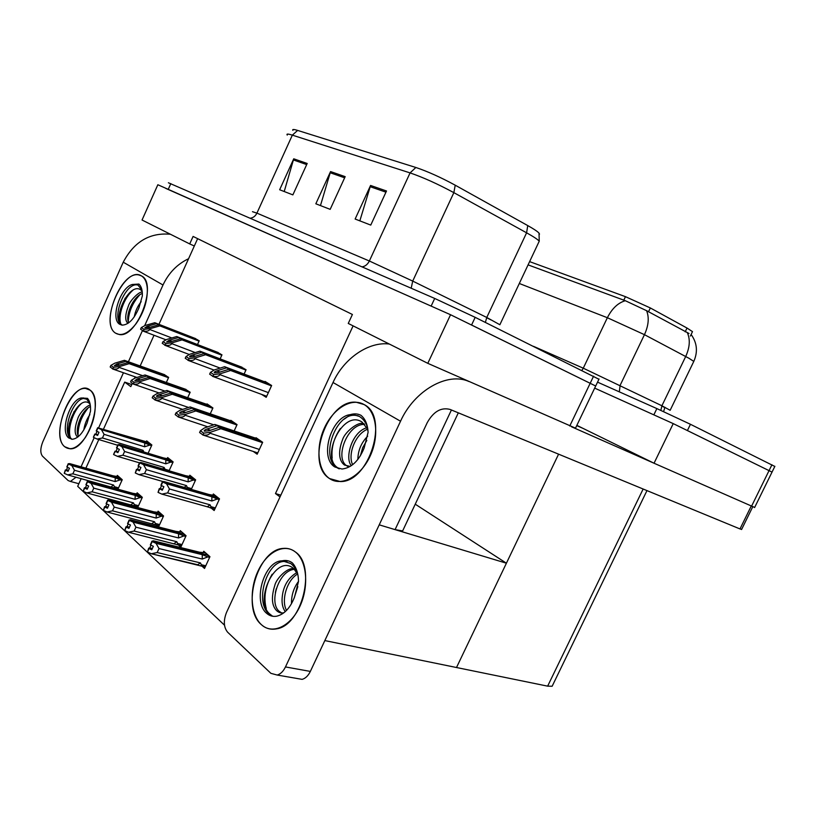 <?xml version="1.0" encoding="UTF-8"?>
<svg xmlns="http://www.w3.org/2000/svg" width="816" height="816" viewBox="0 0 816 816"><rect width="100%" height="100%" fill="white"/><g stroke="black" fill="none" stroke-linecap="round" stroke-linejoin="round"><path stroke-width="1.22" d="M280.826 495.169L275.471 493.558L353.104 325.87M403.359 529.4L402.635 530.93L395.077 529.625L379.216 524.841L506.41 563.203L456.501 667.519L324.829 640.58M189.71 243.923L142.045 220.014L157.845 184.742L450.554 314.731L427.798 363.334L348.259 323.442L352.4 314.476L193.096 236.436L189.71 243.923L194.32 246.004L158.947 324.329M154.02 335.264L140.158 365.956M135.221 376.87L134.548 378.379M132.182 383.622L130.815 386.631L124.705 382.112L131.764 384.54M450.554 314.731L595.69 386.009L471.577 325.013L475.177 317.342L598.934 379.246M427.798 363.334L575.515 428.155M197.635 238.66L194.32 246.004M166.342 382.48L168.647 377.39L163.2 374.197M178.418 544.986L180.826 547.159L186.068 535.735L180.254 530.635L179.826 531.573M156.152 524.984L158.243 526.861M158.559 526.942L163.567 515.977L158.09 511.163L157.672 512.081M135.14 506.104L136.343 507.175M137.69 507.532L142.331 497.332L137.149 492.782L136.741 493.67M117.932 489.223L122.247 479.706L117.341 475.402L116.953 476.258M187.68 397.698L190.159 392.241L184.406 388.865M210.242 413.824L212.925 407.959L207.05 403.9L206.836 404.369M234.151 430.94L237.048 424.616L230.816 420.311L230.602 420.791M202.042 566.222L204.53 568.456L209.947 556.696L203.776 551.279L203.327 552.259M253.266 451.442L257.162 454.216L262.66 442.292L256.04 437.723L255.806 438.223M197.503 344.546L199.216 340.782L193.474 337.773M191.281 489.406L195.646 479.859L189.832 475.228L189.414 476.146M169.085 470.801L173.135 461.927L167.647 457.562L167.249 458.439M148.114 453.268L151.868 444.995L146.676 440.864L146.288 441.711M220.136 358.877L221.972 354.838L215.903 351.645M244.086 374.065L246.075 369.719L239.639 366.323M211.313 508.205L214.159 510.53L219.524 498.872L213.353 493.966L212.915 494.904M261.63 394.414L266.21 397.321L271.636 385.509L265.037 381.429L264.823 381.898M224.502 625.189L77.693 486.326L81.182 478.594M85.884 468.17L98.797 439.559M103.53 429.053L124.705 382.112M280.021 496.913L275.471 493.558M415.242 504.186L506.41 563.203M597.547 382.143L656.87 408.592L653.84 414.854L594.68 388.12L673.231 423.616L772.028 472.097L687.409 430.552L690.448 424.289L774.812 466.436M576.851 425.36L654.044 463.233L754.657 507.44M654.044 463.233L673.231 423.616M552.85 684.797L552.136 686.256L547.638 686.154L456.501 667.519L558.583 454.165M529.615 261.62L625.464 296.667L650.342 307.958L687.021 328.052L692.488 331.622L692.223 332.173M165.842 188.435L431.134 306.102L434.704 298.442L475.177 317.342M292.903 130.356C292.159 129.193 293.729 129.214 297.636 130.417L415.864 167.484C427.594 171.431 440.711 177.327 455.216 185.191L527.748 225.583C533.797 228.98 537.56 231.489 539.019 233.121L539.498 234.141M168.392 182.764L434.704 298.442M307.193 163.475L292.873 194.881L279.653 189.751L293.74 158.804L307.193 163.475M386.498 190.985L370.76 225.094L355.133 219.035L370.576 185.456L386.498 190.985M345.178 176.644L330.174 209.355L315.833 203.786L330.562 171.574L345.178 176.644M320.464 205.591L330.562 171.574M359.836 220.861L370.576 185.456M284.213 191.525L293.74 158.804M689.03 333.499L646.578 310.682L625.301 300.706L528.085 264.884M656.87 408.592L690.448 424.289M271.565 385.458L228.766 369.322L219.188 372.341L214.333 372.769C213.884 372.249 214.741 371.617 216.893 370.872L226.45 367.863L224.614 366.7L214.322 369.934L210.446 372.402L213.751 374.544L212.945 376.319C216.587 376.921 218.902 376.36 219.892 374.636L220.289 373.759L230.622 370.495L271.473 385.886M210.446 372.402L209.641 374.167L212.945 376.319M267.322 382.837L224.614 366.7M269.198 383.999L226.45 367.863M228.766 369.322L230.622 370.495M213.751 374.544L220.289 373.759M261.895 441.772L218.994 427.39L209.243 430.715L204.326 431.174C203.878 430.583 204.755 429.879 206.948 429.063L216.679 425.758L214.832 424.442L204.367 427.992L200.399 430.746L203.704 433.153L202.888 434.938C206.581 435.52 208.927 434.928 209.936 433.194L210.334 432.307L220.85 428.716L262.497 442.649M200.399 430.746L199.594 432.521L202.888 434.938M257.652 438.835L214.832 424.442M259.539 440.14L216.679 425.758M218.994 427.39L220.85 428.716M203.704 433.153L210.334 432.307M246.075 369.719L203.847 353.624L194.453 356.48L189.74 356.898C189.332 356.408 190.179 355.807 192.29 355.103L201.674 352.247L199.94 351.155L189.853 354.215L185.997 356.561L189.108 358.571L188.323 360.284C191.862 360.876 194.116 360.335 195.075 358.663L195.463 357.816L205.601 354.725L245.902 370.087M185.997 356.561L185.222 358.265L188.323 360.284M242.097 367.261L199.94 351.155M243.872 368.363L201.674 352.247M203.847 353.624L205.601 354.725M189.108 358.571L195.463 357.816M221.962 354.858L180.397 338.844L171.176 341.557L166.597 341.955L169.147 340.252L178.347 337.549L176.715 336.529L166.821 339.425L162.996 341.639L165.913 343.536L165.158 345.209C168.606 345.79 170.799 345.26 171.727 343.638L172.094 342.822L182.05 339.884L221.809 355.195M162.996 341.639L162.241 343.301L165.158 345.209M218.321 352.573L176.715 336.529M219.983 353.614L178.347 337.549M180.397 338.844L182.05 339.884M165.913 343.536L172.094 342.822M199.196 340.823L158.284 324.911L149.246 327.491L144.789 327.869L147.329 326.257L156.356 323.697L154.816 322.718L145.095 325.482L141.301 327.583L144.065 329.368L143.33 330.99C146.686 331.561 148.818 331.061 149.726 329.48L150.083 328.685L159.844 325.89L199.053 341.129M141.301 327.583L140.576 329.195L143.33 330.99M195.85 338.701L154.816 322.718M197.431 339.68L156.356 323.697M158.284 324.911L159.844 325.89M144.065 329.368L150.083 328.685M236.405 424.167L194.065 409.724L184.508 412.865L179.734 413.294C179.326 412.743 180.203 412.08 182.356 411.305L191.893 408.173L190.159 406.949L179.897 410.305L175.96 412.896L179.061 415.16L178.265 416.894C181.866 417.466 184.141 416.905 185.11 415.211L185.497 414.365L195.82 410.958L236.885 424.963M175.96 412.896L175.175 414.63L178.265 416.894M232.407 421.413L190.159 406.949M234.172 422.627L191.893 408.173M194.065 409.724L195.82 410.958M179.061 415.16L185.497 414.365M212.384 407.582L170.626 393.098L161.252 396.076L156.611 396.494C156.233 395.974 157.111 395.342 159.222 394.607L168.575 391.639L166.943 390.487L156.876 393.669L152.969 396.117L155.887 398.249L155.122 399.932C158.62 400.493 160.844 399.952 161.782 398.31L162.149 397.484L172.268 394.261L212.772 408.296M152.969 396.117L152.204 397.8L155.122 399.932M208.61 404.981L166.943 390.487M210.283 406.133L168.575 391.639M170.626 393.098L172.268 394.261M155.887 398.249L162.149 397.484M189.71 391.935L148.532 377.431L139.342 380.256L134.834 380.654L137.425 378.879L146.605 376.064L145.064 374.972L135.191 377.992L131.315 380.317L134.069 382.327L133.324 383.959C136.731 384.509 138.893 383.989 139.801 382.398L140.168 381.592L150.083 378.532L190.006 392.578M131.315 380.317L130.58 381.949L133.324 383.959M186.14 389.477L145.064 374.972M187.721 390.568L146.605 376.064M148.532 377.431L150.083 378.532M134.069 382.327L140.168 381.592M168.28 377.135L127.684 362.651L118.667 365.333L114.281 365.721L116.861 364.028L125.858 361.355L124.409 360.325L114.719 363.202L110.884 365.395L113.475 367.292L112.761 368.883C116.086 369.434 118.187 368.924 119.065 367.373L119.422 366.598L129.152 363.681L168.504 377.716M110.884 365.395L110.17 366.986L112.761 368.883M164.903 374.809L124.409 360.325M166.403 375.839L125.858 361.355M127.684 362.651L129.152 363.681M113.475 367.292L119.422 366.598M215.455 495.638L209.069 494.516L163.812 481.511L162.394 481.756L216.209 497.332M162.486 481.828L160.915 485.265L162.394 481.756M162.782 489.151L159.263 488.631L162.313 490.171L163.883 486.724L161.089 485.408L162.659 481.97L166.546 483.786L169.442 488.968L167.637 492.915L210.11 504.839L207.284 506.777L214.792 509.174M219.331 498.719L162.659 481.97M161.18 485.489L162.751 482.042M217.209 497.036L215.281 496.485L216.25 497.25M159.61 488.927L158.039 492.374L159.263 488.631M161.548 485.653L160.273 488.447M219.188 499.586L217.28 499.035L211.874 500.993L211.885 496.771L166.546 483.786M217.28 499.035L211.885 496.771M210.11 504.839L210.967 506.675L210.365 507.94M167.637 492.915L161.833 494.108L207.284 506.777M158.039 492.374L161.833 494.108M211.874 500.993L169.442 488.968M202.246 559.052L158.998 548.556L157.172 552.544L200.471 562.918L201.348 564.723L200.899 565.947L151.286 553.748L147.441 551.993L149.032 548.525L151.776 549.77L153.367 546.302L150.623 545.047L152.204 541.579L156.05 543.334L202.276 554.676L202.246 559.052L207.743 556.92L209.63 557.379M150.96 545.2L149.736 547.862L148.685 548.199L147.441 551.993M205.51 552.799L199.461 552.197L153.326 540.804L151.858 541.253L150.583 544.864M149.736 547.862L152.357 548.495M207.264 554.339L205.785 553.972L206.703 554.921M209.386 556.196L206.927 554.982L152.204 541.579M156.05 543.334L158.998 548.556M157.172 552.544L151.286 553.748M200.471 562.918L197.625 564.774M202.276 554.676L207.743 556.92M151.858 541.253L206.744 554.829M150.623 545.047L152.123 541.487M151.949 541.334L150.358 544.813M64.678 446.709C48.797 434.061 74.593 376.421 90.086 390.15C92.534 392.119 94.156 395.444 94.942 400.105C96.288 412.6 93.085 425.075 85.333 437.509C77.551 448.076 70.666 451.146 64.678 446.709C50.949 436.06 68.921 386.254 85.639 388.467L90.086 390.15C104.417 399.177 86.975 450.412 70.033 448.79L64.678 446.709M69.421 423.167L69.125 424.912M115.668 333.203C98.481 323.136 124.624 264.741 141.423 275.879C144.932 278.021 146.9 282.397 147.339 289.017C147.512 301.022 143.779 312.559 136.139 323.615C128.459 333.346 121.635 336.539 115.668 333.203C99.889 324.166 121.023 270.708 138.71 274.921L141.423 275.879C157.886 283.223 137.251 338.14 119.35 334.54L115.668 333.203M188.578 258.713C177.205 264.16 168.677 272.921 163.006 284.998L123.236 262.201L42.809 441.793C40.27 448.259 40.157 453.043 42.473 456.144L68.146 480.563L70.411 481.44L76.072 477.197M163.006 284.998L144.636 325.737M142.341 330.827L128.408 361.753M123.451 372.759L98.675 427.706M97.022 431.389L95.839 434.01M94.177 437.692L81.049 466.813M123.236 262.201C134.069 241.709 149.807 232.397 170.452 234.263M261.487 624.74C250.512 614.897 249.115 590.06 257.978 571.169C266.689 552.146 283.968 542.895 295.372 551.963C306.908 560.745 309.254 586.592 299.809 606.533C290.537 626.617 272.32 634.858 261.487 624.74C240.771 607.981 257.458 549.678 283.04 548.423C287.569 547.934 291.679 549.117 295.372 551.963C316.628 565.947 302.155 625.709 276.369 628.881C270.739 629.921 265.771 628.544 261.487 624.74M329.552 478.564C317.608 470.536 315.527 446.913 324.554 427.686C333.407 408.357 351.635 397.29 364.038 404.532C376.564 411.468 379.685 435.948 370.056 456.266C360.621 476.687 341.353 486.897 329.552 478.564C304.756 463.753 327.389 399.075 356.143 402.227L364.038 404.532C389.487 416.364 369.311 482.511 340.303 481.562L329.552 478.564M350.676 414.528L344.23 419.149M583.348 428.543L576.739 425.605M653.912 463.172L571.588 426.819M469.047 381.551C447.749 371.698 414.446 390.262 400.534 421.219L333.02 382.5L226.573 612.296C223.298 620.629 223.645 627.259 227.603 632.176L270.881 673.333L277.195 675.046C280.531 674.087 283.285 671.395 285.467 666.937L310.345 671.415L427.247 422.627C433.531 411.499 441.14 407.102 450.085 409.438L739.99 528.941L751.199 506.134M400.534 421.219L285.467 666.937M310.345 671.415C308.193 675.791 305.449 678.433 302.114 679.361L296.759 678.433M741.632 529.39L739.99 528.941M333.02 382.5C344.026 358.02 369.067 341.292 389.344 344.046M191.903 476.881L185.548 475.667L140.954 462.488L139.505 462.662L192.535 478.431M139.597 462.733L138.077 466.079L139.505 462.662M139.852 469.883L136.476 469.343L139.434 470.822L140.944 467.486L138.241 466.211L139.75 462.866L143.524 464.63L146.339 469.659L144.595 473.494L186.446 485.591L184.243 487.387M195.554 479.788L139.75 462.866M138.322 466.283L139.842 462.937M193.555 478.196L191.658 477.635L192.566 478.36M136.802 469.618L135.283 472.964L136.476 469.343M138.751 466.477L137.516 469.2M195.33 480.563L193.453 480.002L188.149 481.858L188.2 477.788L143.524 464.63M193.453 480.002L188.2 477.788M186.446 485.591L187.303 487.397L191.627 488.641M144.595 473.494L138.965 474.647L163.21 481.613M135.283 472.964L138.965 474.647M188.149 481.858L146.339 469.659M169.687 459.184L163.363 457.888L119.432 444.577L117.963 444.7L170.197 460.612M118.045 444.761L116.494 447.943L117.963 444.7M118.279 451.748L115.025 451.187L117.892 452.615L119.36 449.371L116.729 448.137L118.198 444.883L121.849 446.597L124.593 451.483L122.91 455.216L164.128 467.446L162.639 468.894M173.125 461.927L118.198 444.883M116.8 448.198L118.269 444.955M171.248 460.428L169.371 459.857L170.228 460.54M115.331 451.452L113.557 454.43L115.025 451.187M117.29 448.423L116.086 451.095M172.819 462.611L170.983 462.06L165.781 463.814L165.862 459.887L121.849 446.597M170.983 462.06L165.862 459.887M164.128 467.446L164.985 469.22L169.238 470.475M122.91 455.216L117.443 456.338L139.434 462.825M113.873 454.696L117.443 456.338M165.781 463.814L124.593 451.483M148.685 442.456L97.645 427.747L149.093 443.771M97.726 427.819L96.227 430.909L97.645 427.747M97.94 434.642L94.799 434.061L97.573 435.448L99.001 432.296L96.441 431.093L97.869 427.931L101.419 429.593L104.091 434.347L102.459 437.978L143.055 450.31L142.035 451.421M151.858 445.026L97.869 427.931M96.512 431.154L97.94 427.992M150.164 443.629L148.308 443.057L149.124 443.71M95.095 434.316L93.381 437.223L94.799 434.061M97.043 431.399L95.87 434.01M151.562 445.658L149.767 445.108L144.656 446.78L144.769 442.976L101.419 429.593M149.767 445.108L144.769 442.976M143.055 450.31L143.871 451.982M102.459 437.978L97.155 439.059L117.708 445.271M93.677 437.468L97.155 439.059M144.656 446.78L104.091 434.347M178.531 537.948L135.925 527.177L134.161 531.053L176.797 541.712L177.684 543.487L177.205 544.69L128.459 532.226L124.736 530.522L126.266 527.146L128.928 528.36L130.458 524.994L127.796 523.78L129.336 520.404L133.069 522.107L178.582 533.746L178.531 537.948L183.916 535.939L185.762 536.408M128.204 523.964L127.01 526.575L125.939 526.84L124.736 530.522M181.968 532.134L175.94 531.4L130.499 519.741L129.01 520.098L127.765 523.607M127.01 526.575L129.458 527.187M183.62 533.582L182.152 533.205L183.019 534.103M185.609 535.327L183.233 534.154L129.336 520.404M133.069 522.107L135.925 527.177M134.161 531.053L128.459 532.226M176.797 541.712L174.094 543.548M178.582 533.746L183.916 535.939M129.01 520.098L183.059 534.001M127.796 523.78L129.254 520.333M129.091 520.18L127.561 523.556M156.172 518.068L114.23 507.083L112.516 510.836L154.499 521.73L155.387 523.474L154.897 524.657L106.988 511.979L103.367 510.326L104.856 507.052L107.437 508.225L108.926 504.951L106.335 503.768L107.824 500.494L111.445 502.156L156.264 514.019L156.172 518.068L161.466 516.171L163.261 516.64M106.794 503.982L105.631 506.542L104.55 506.756L103.367 510.326M159.763 512.642L153.775 511.816L109.028 499.922L107.518 500.208L106.304 503.605M105.631 506.542L107.936 507.134M161.323 514.009L159.875 513.621L160.701 514.468M163.21 515.661L107.824 500.494M111.445 502.156L114.23 507.083M112.516 510.836L106.988 511.979M154.499 521.73L151.909 523.556M156.264 514.019L161.466 516.171M107.518 500.208L160.742 514.386M106.335 503.768L107.743 500.422M107.59 500.279L106.111 503.564M135.079 499.31L93.779 488.141L92.126 491.793L133.457 502.87L134.334 504.584L133.834 505.757L86.761 492.895L83.242 491.293L84.68 488.101L87.19 489.253L88.628 486.071L86.119 484.918L87.557 481.736L91.076 483.347L135.201 495.394L135.079 499.31L140.27 497.505L142.035 497.984M86.618 485.153L85.486 487.662L84.385 487.835L83.242 491.293M138.802 494.231L132.845 493.313L88.801 481.246L87.261 481.471L86.078 484.765M85.486 487.662L87.649 488.243M140.27 495.526L138.853 495.139L139.628 495.934M142.055 497.087L87.557 481.736M91.076 483.347L93.779 488.141M92.126 491.793L86.761 492.895M133.457 502.87L130.978 504.676M135.201 495.394L140.27 497.505M87.261 481.471L139.658 495.853M86.119 484.918L87.475 481.664M87.332 481.532L85.904 484.724M115.138 481.583L74.48 470.261L72.879 473.821L113.567 485.041L114.444 486.724L113.934 487.876L67.667 474.892L64.24 473.321L65.637 470.23L68.075 471.342L69.472 468.241L67.024 467.129L68.422 464.029L71.849 465.599L115.28 477.799L115.138 481.583L120.227 479.859L121.961 480.349M67.575 467.374L66.473 469.843L65.362 469.965L64.24 473.321M118.973 476.83L113.057 475.82L69.697 463.61L68.146 463.774L66.994 466.987M66.473 469.843L68.503 470.404M120.36 478.054L118.963 477.656L119.697 478.411M122.043 479.533L68.422 464.029M71.849 465.599L74.48 470.261M72.879 473.821L67.667 474.892M113.567 485.041L111.19 486.836M115.28 477.799L120.227 479.859M68.146 463.774L119.728 478.329M67.024 467.129L68.35 463.967M68.218 463.835L66.82 466.936M142.361 293.444C132.641 296.779 124.766 316.741 128.826 322.738M142.259 292.046C139.128 291.383 129.938 300.604 128.489 305.765C124.991 314.823 124.807 320.678 127.939 323.33L127.969 323.35M141.158 301.696C137.608 306.143 135.313 311.202 134.252 316.873M121.788 325.105L121.666 325.023C110.731 318.985 125.195 282.132 137.384 284.968L137.955 285.08M121.941 324.901C112.088 318.617 129.377 281.54 140.78 289.894L142.168 291.271M141.994 290.221L138.016 285.121L135.772 284.315L132.243 284.488L138.883 284.05C141.392 286.314 142.545 290.272 142.341 295.922L138.985 307.714C134.212 319.056 128.581 324.86 122.104 325.145L119.677 324.268C110.14 319.066 120.146 287.528 132.243 284.488M139.74 294.851C132.61 302.797 128.785 311.641 128.275 321.412M133.018 290.149C123.818 297.871 118.034 315.251 120.605 323.238M132.824 302.308L128.153 314.078M125.174 298.075L119.615 312.12M294.464 569.333C278.735 570.302 268.688 602.473 279.062 611.204L281.673 612.938M293.74 568.65L292.393 568.701C286.61 568.375 276.134 578.799 274.768 585.562C271.116 597.292 271.738 605.666 276.634 610.674C278.909 612.694 281.306 613.387 283.835 612.745L283.978 612.714M297.616 574.025C286.406 580.482 281.092 601.137 286.538 610.399M296.861 572.557C289.7 576.851 285.11 583.205 283.091 591.641C281.183 600.413 281.908 607.084 285.274 611.633M297.84 586.622L294.086 598.261M298.523 581.359C293.689 587.877 291.343 595.333 291.496 603.718M297.84 574.525L293.801 568.701C276.287 552.83 253.868 599.954 269.413 613.703L272.228 615.947L269.086 613.907C254.765 602.687 265.996 562.499 283.601 561.459L286.946 561.51M297.809 574.393C296.422 569.762 294.076 566.151 290.792 563.56L282.275 560.796C285.916 560 289.241 560.674 292.24 562.795C296.239 567.079 298.34 573.291 298.523 581.431L294.474 597.251C290.221 608.002 284.294 614.315 276.716 616.192C272.962 616.845 269.647 615.917 266.761 613.408C252.45 602.177 263.711 561.928 281.306 560.878L282.275 560.796M272.228 615.947L273.207 616.335M276.277 588.734L275.38 592.436M272.156 574.24C265.322 586.041 263.354 597.506 266.281 608.644M364.599 424.422C347.351 423.463 334.315 458.5 346.851 465.844L347.708 466.375M363.895 423.657L363.191 423.596C358.112 421.464 344.862 432.001 342.618 439.549C338.11 451.166 338.65 460.765 344.515 465.059L350.176 466.426M367.404 429.267C354.96 434.357 347.585 454.92 352.655 464.712M366.751 427.788C352.175 431.705 344.403 458.021 351.339 465.671M366.812 440.467L362.681 447.688L360.376 455.838M367.69 436.162C361.304 442.66 358.02 450.432 357.847 459.469M338.875 468.741L337.151 467.792C320.015 457.919 335.305 413.355 355.093 415.313L358.163 415.803M339.385 468.843L337.477 467.609C320.453 456.613 343.169 408.867 362.11 422.137L367.078 428.492L368.016 431.083M367.73 428.502C366.292 422.994 363.487 418.955 359.326 416.405L353.093 414.559L350.258 414.65C354.124 413.437 357.683 413.651 360.947 415.303C365.313 418.904 367.7 424.595 368.087 432.368L364.13 448.035C358.816 460.938 351.441 467.935 342.006 469.027L334.927 467.038C318.954 457.858 331.133 416.568 350.258 414.65M340.384 428.471C333.917 437.896 331.174 447.77 332.163 458.092M90.464 406.49C80.988 410.601 74.327 430.726 78.581 436.387M90.29 405.093C86.445 405.44 78.989 413.936 77.663 418.945C74.542 427.727 74.327 433.582 77.041 436.499L77.755 437.07M89.862 414.691C86.72 419.108 84.701 424.187 83.803 429.93M71.747 439.263L70.676 438.508C61.149 431.358 73.44 396.994 84.966 398.473L85.619 398.534M71.961 439.273L70.941 438.365C61.924 430.409 79.04 393.72 89.648 403.645L90.127 404.124M90.066 403.859L86.751 399.218L81.294 397.973L87.516 398.351C89.831 401.033 90.821 405.307 90.505 411.172L87.098 423.045C82.926 433.194 77.969 438.61 72.216 439.283L68.636 437.896C59.813 431.276 69.89 399.626 81.294 397.973M88.199 407.878C81.416 416.344 78.03 425.493 78.061 435.326M81.263 403.655C72.369 411.866 67.238 430.287 70.533 437.835M82.028 415.058L77.398 428.645M74.093 411.488L68.738 427.309M395.077 529.625L451.421 409.989M569.752 426.013L593.589 376.166M751.526 506.277L771.926 464.763M547.638 686.154L643.141 489.019M650.342 307.958L648.485 311.824M625.464 296.667L623.781 300.196M687.021 328.052L685.195 331.826M527.748 225.583L526.595 232.815L486.764 317.465L499.892 324.748M415.864 167.484L410.071 172.9L292.342 135.14L297.636 130.417M455.216 185.191L453.859 192.647C437.672 183.937 423.076 177.358 410.071 172.9L369.352 260.998L412.712 281.092L486.764 317.465L485.387 322.422M252.47 211.691L256.918 213.129L292.342 135.14C287.926 133.753 286.222 133.732 287.252 135.089M538.601 242.566L539.243 241.189C537.734 239.455 533.511 236.66 526.595 232.815L453.859 192.647L412.712 281.092L411.193 288.211M170.819 183.62L168.249 189.353M250.277 218.198C253.215 217.821 255.428 216.128 256.918 213.129L369.352 260.998C367.659 264.394 365.242 266.342 362.1 266.852M486.652 317.71L491.038 319.954M344.648 177.796L330.133 172.737M306.694 164.577L293.321 159.916M385.937 192.178L370.117 186.67M687.419 332.857C690.367 339.609 689.795 347.483 685.705 356.5L661.898 405.766L670.15 410.295M693.488 362.029L693.794 361.406L688.908 358.244L644.456 334.672L607.369 317.72L519.302 283.489M625.301 300.706C618.008 302.858 612.031 308.519 607.369 317.72L583.267 368.189L661.898 405.766L660.858 410.387M646.578 310.682C649.322 317.475 648.618 325.472 644.456 334.672L620.14 385.315L619.313 391.843M533.511 346.331L583.267 368.189L581.91 370.372M661.807 405.97L664.999 407.725M268.362 392.629L219.892 374.636M220.075 372.055L216.893 370.872M259.355 449.453L209.936 433.194M210.579 430.267L206.948 429.063M220.177 368.098L195.075 358.663M195.289 356.225L192.29 355.103M195.259 352.583L171.727 343.638M171.962 341.333L169.147 340.252M171.829 337.957L149.726 329.48M149.981 327.287L147.329 326.257M213.741 424.82L185.11 415.211M185.752 412.457L182.356 411.305M188.578 407.47L161.782 398.31M162.415 395.709L159.222 394.607M164.944 391.119L139.801 382.398M140.434 379.919L137.425 378.879M142.698 375.697L119.065 367.373M119.687 365.027L116.861 364.028M210.967 506.675L215.363 507.909M201.348 564.723L205.765 565.774M177.684 543.487L182.019 544.568M155.387 523.474L159.64 524.576M134.334 504.584L138.516 505.706M114.444 486.724L118.544 487.856M575.402 428.39L599.046 379.001M402.635 530.93L458.317 412.835M754.596 507.572L774.884 466.293M552.136 686.256L646.976 490.6M692.488 331.622L690.346 336.07M539.019 233.121L539.243 241.189L500.045 324.36M691.213 334.621C697.119 342.944 697.986 351.869 693.794 361.406L670.252 410.071M664.907 407.255L663.602 411.631M266.689 396.27L212.578 376.349M257.764 452.911L202.725 434.959M214.098 370.076L187.925 360.315M189.353 354.521L164.75 345.239M166.076 339.854L142.902 331.021M207.825 426.829L178.051 416.915M182.702 409.387L154.867 399.952M159.11 392.965L133.039 383.979M136.915 377.461L112.455 368.914M197.717 564.764L151.521 553.768M200.899 565.947L205.214 566.967M78.866 483.725L70.411 481.44M302.114 679.361L277.195 675.046M752.729 506.797L741.56 529.533M177.205 544.69L181.478 545.751M154.897 524.657L159.11 525.749M133.834 505.757L137.996 506.858M113.934 487.876L118.034 488.998M135.772 284.315L137.384 284.968M292.393 568.701L294.321 569.191M281.306 560.878L283.601 561.459M363.191 423.596L364.201 423.973M353.093 414.559L355.093 415.313M83.14 397.882L84.966 398.473"/></g></svg>
